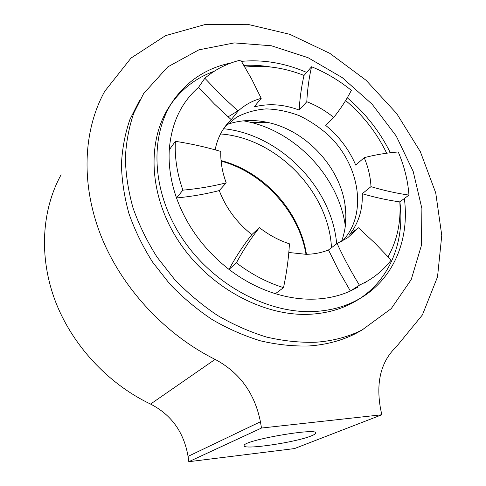 <?xml version="1.0" encoding="UTF-8"?>
<svg xmlns="http://www.w3.org/2000/svg" width="486" height="486" viewBox="0 0 486 486"><rect width="100%" height="100%" fill="white"/><g stroke="black" fill="none" stroke-linecap="round" stroke-linejoin="round"><path stroke-width="0.73" d="M261.498 428.045L381.838 414.765L380.574 408.939C375.745 382.02 381.03 361.268 396.424 346.67L422.413 314.922L437.522 276.899L441.768 235.388L435.735 192.906L420.329 151.65L396.685 113.542L366.08 80.281L329.927 53.405L289.808 34.312L247.562 24.3L205.311 24.476L165.532 35.636L131.02 58.071L104.739 91.295C83.404 129.798 80.476 183.356 100.815 235.376C121.318 287.299 164.669 334.338 215.104 359.385C239.622 372.458 254.731 393.253 260.429 421.769L261.498 428.045L188.799 461.7L188.058 456.39C183.921 432.236 171.418 414.795 150.557 404.079C107.679 383.654 71.667 344.568 55.058 300.433C38.607 256.213 41.911 209.545 61.09 174.753M381.838 414.765L294.492 448.578L188.799 461.7M311.502 435.814C296.01 442.406 242.186 450.328 244.142 445.583C242.945 440.316 319.338 427.121 315.681 433.19C315.493 433.895 314.102 434.77 311.502 435.814M315.481 342.259C332.606 341.069 348.14 336.974 362.088 329.976L391.23 308.634L411.229 279.578L421.429 245.375L421.897 208.543L413.185 171.394L396.212 136.001L372.112 104.192L342.229 77.608L308.081 57.706L271.425 45.781L234.252 42.908L198.847 49.858L167.749 66.904L143.601 93.646L133.869 112.904C129.015 126.986 126.178 142.034 125.352 158.053C125.753 174.456 128.328 191.132 133.073 208.087C139.057 224.975 147.051 241.323 157.069 257.13L174.48 279.304C187.62 292.985 201.945 305.014 217.455 315.402C233.414 324.691 249.768 331.902 266.504 337.047C283.229 340.947 299.552 342.685 315.481 342.259M139.616 100.31L129.944 119.428C125.115 133.395 122.278 148.309 121.433 164.171C121.798 180.409 124.313 196.909 128.972 213.67C134.853 230.364 142.732 246.517 152.604 262.124L169.778 284.006C182.742 297.505 196.885 309.369 212.2 319.6C227.97 328.749 244.13 335.85 260.69 340.899C277.233 344.72 293.398 346.409 309.169 345.959C326.136 344.75 341.549 340.668 355.4 333.712L363.048 329.49M399.869 201.848C405.209 242.55 389.019 282.585 354.233 301.97C341.221 309.266 326.471 313.367 309.971 314.26C263.212 316.793 208.087 286.88 178.052 240.315C147.92 193.768 146.808 137.988 171.127 103.907C182.232 88.501 196.587 77.626 214.186 71.278M243.923 65.385C252.69 64.936 261.553 65.464 270.502 66.971M311.556 66.758C325.772 72.517 339.034 80.384 351.354 90.36C346.482 99.812 340.607 108.828 333.736 117.418C325.389 110.668 316.41 105.438 306.794 101.72C307.45 89.406 309.041 77.754 311.556 66.758L304.029 75.439C301.49 86.338 299.874 97.874 299.169 110.055L306.794 101.72M333.736 117.418L325.754 125.443C339.143 136.408 349.13 149.621 355.722 165.094L364.221 157.664C368.248 167.275 370.502 176.94 370.982 186.66C383.94 190.506 396.6 193.319 408.957 195.093L399.814 201.89C401.102 222.011 397.196 240.297 388.095 256.754M408.957 195.093C407.888 180.543 404.316 166.169 398.253 151.966C386.783 152.853 375.441 154.755 364.221 157.664M399.814 201.89C387.591 200.189 375.077 197.468 362.27 193.72L370.982 186.66M362.27 193.72C362.842 209.466 358.644 223.025 349.695 234.398L358.461 227.8L347.545 237.885L337.09 243.474L328.493 249.95L338.736 270.684L350.382 291.029C339.678 295.859 327.904 298.556 315.062 299.115C302.183 299.619 288.963 297.809 275.404 293.684L283.52 287.639C286.637 273.017 288.611 258.412 289.443 243.826C278.824 240.357 268.813 234.957 259.396 227.624L251.833 234.604C243.492 245.126 235.88 256.73 229.003 269.414C204.272 249.974 186.77 226.16 176.509 197.972C170.78 181.491 168.369 165.44 169.274 149.816C171.339 123.42 181.096 102.607 198.537 87.365L204.849 78.234L220.966 95.128L238.085 111.087C244.64 105 252.349 100.748 261.213 98.342L251.584 78.932L240.692 60.064C227.181 63.344 215.231 69.401 204.849 78.234M198.537 87.365L214.387 103.98L231.233 119.659L238.085 111.087M299.169 110.055C283.569 104.229 268.558 103.19 254.123 106.944L261.213 98.342M251.833 234.604C236.725 222.552 225.869 207.874 219.259 190.573C205.778 194.054 191.527 196.52 176.509 197.972L182.888 190.16C198.124 188.762 212.564 186.32 226.215 182.851C222.26 172.166 220.456 161.692 220.802 151.438C206.009 147.082 190.87 143.71 175.391 141.317L169.274 149.816M219.259 190.573L226.215 182.851M259.396 227.624C250.983 238.262 243.316 249.998 236.384 262.841L229.003 269.414C243.595 280.537 259.062 288.629 275.404 293.684M364.202 283.144L367.337 281.127C376.778 275.568 384.712 268.564 391.145 260.107L375.247 243.437L358.461 227.8M337.09 243.474C343.596 257.635 351.044 271.54 359.433 285.197L350.382 291.029L358.212 286.995M367.337 281.127L359.433 285.197M283.52 287.639C266.935 282.451 251.226 274.183 236.384 262.841M244.962 67.147C264.499 64.826 284.195 67.59 304.029 75.439M182.888 190.16C177.025 173.429 174.523 157.148 175.391 141.317M215.134 149.822C217.12 139.695 221.191 131.007 227.333 123.772L231.233 119.659M328.493 249.95C321.617 252.726 314.156 254.184 306.101 254.318L288.812 252.483M223.603 128.717C279.997 134.44 331.883 187.456 336.664 243.796M345.631 100.511C363.163 115.376 376.844 132.945 386.686 153.212M404.34 198.525C409.813 239.47 393.654 279.736 358.704 299.2C345.637 306.526 330.802 310.633 314.205 311.508C267.154 313.992 211.574 283.763 181.248 236.804C150.824 189.862 149.633 133.693 174.055 99.472C188.386 79.935 207.437 67.748 231.215 62.913M241.487 61.358C263.248 59.365 284.972 63.052 306.648 72.42M347.265 97.783C365.527 113.329 379.888 131.651 390.349 152.744M224.672 127.168L236.342 117.363C245.448 112.533 255.399 109.715 266.2 108.894C277.227 109.235 288.228 111.482 299.206 115.638C309.922 120.795 319.831 127.466 328.925 135.637C360.077 165.544 367.793 214.842 342.399 241.001M306.453 254.312C299.765 211.173 263.74 171.649 221.051 160.556M227.29 124.422C240.588 119.805 254.688 119.283 269.584 122.861C306.69 131.499 339.605 167.099 344.975 204.406C346.974 217.558 345.813 229.914 341.5 241.475M243.565 120.826L250.023 122.186C297.238 133.164 338.347 177.633 345.2 225.133L345.339 226.069M331.47 247.708C328.828 191.757 276.589 138.012 220.529 133.954M260.429 421.769L188.058 456.39M215.104 359.385L150.557 404.079M262.738 121.488L266.036 122.733M344.993 205.912L345.321 206.927M228.086 116.871L239.003 110.249M355.4 333.712L362.088 329.976M225.267 126.354L227.333 123.772M305.998 254.318C299.024 211.781 263.205 172.457 221.1 161.097M269.584 122.861L250.023 122.186M344.975 204.406L345.2 225.133M354.233 301.97L358.704 299.2M315.602 432.789L315.681 433.19"/></g></svg>
